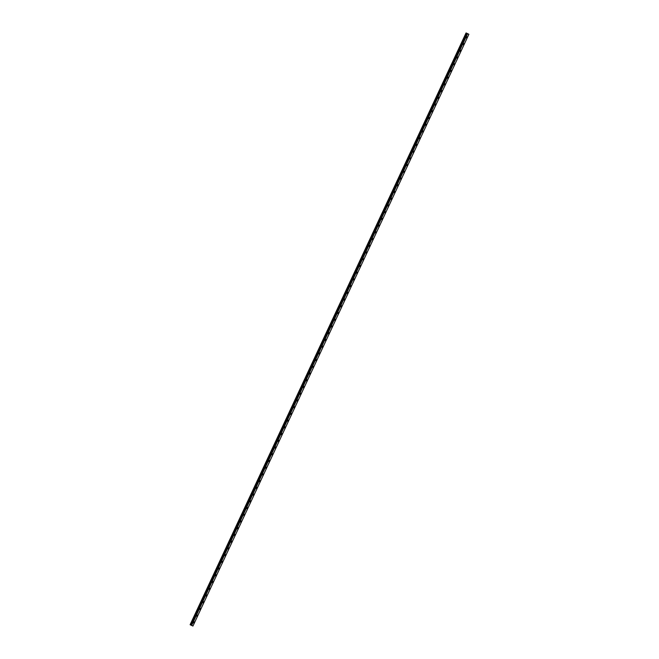 <?xml version="1.0" encoding="UTF-8"?>
<svg xmlns="http://www.w3.org/2000/svg" width="659" height="659" viewBox="0 0 659 659"><rect width="100%" height="100%" fill="white"/><g stroke="black" fill="none" stroke-linecap="round" stroke-linejoin="round"><path stroke-width="0.99" d="M467.338 36.879L466.753 38.14M464.208 43.609L463.615 44.87M461.069 50.331L460.484 51.591M457.931 57.053L457.346 58.313M454.801 63.783L454.208 65.043M451.662 70.505L451.077 71.765M448.384 77.935L448.524 77.227L448.384 77.935M448.524 77.227L447.939 78.487M445.393 83.957L444.8 85.217M442.255 90.678L441.67 91.939M439.116 97.4L438.532 98.661M435.986 104.13L435.393 105.391M432.848 110.852L432.263 112.112M429.709 117.574L429.124 118.842M426.579 124.304L425.986 125.564M423.44 131.026L422.856 132.286M420.302 137.747L419.717 139.016M417.172 144.478L416.579 145.738M414.033 151.199L413.448 152.46M410.895 157.929L410.31 159.19M407.764 164.651L407.171 165.911M404.626 171.373L404.041 172.633M401.347 178.803L400.903 179.363L401.347 178.803M401.488 178.103L400.903 179.363M398.357 184.825L397.764 186.085M395.219 191.547L394.634 192.807M392.08 198.277L391.495 199.537M388.95 204.998L388.357 206.259M385.812 211.72L385.227 212.981M382.673 218.45L382.088 219.711M379.543 225.172L378.95 226.432M376.404 231.894L375.819 233.154M373.266 238.624L372.681 239.884M370.136 245.346L369.542 246.606M366.997 252.067L366.412 253.328M363.859 258.798L363.274 260.058M360.728 265.519L360.135 266.78M357.59 272.241L357.005 273.501M354.311 279.671L353.867 280.232L354.311 279.671M354.451 278.971L353.867 280.232M351.321 285.693L350.728 286.953M348.183 292.415L347.598 293.683M345.044 299.145L344.459 300.405M341.914 305.867L341.321 307.127M338.775 312.588L338.191 313.857M335.637 319.318L335.052 320.579M332.507 326.04L331.914 327.301M329.368 332.77L328.775 334.031M326.23 339.492L325.645 340.752M323.091 346.214L322.506 347.474M319.961 352.944L319.376 354.204M316.682 360.366L316.238 360.926L316.682 360.366M316.822 359.666L316.238 360.926M313.692 366.388L313.099 367.648M310.554 373.118L309.969 374.378M307.275 380.54L306.83 381.1L307.275 380.54M307.415 379.839L306.83 381.1M304.285 386.561L303.692 387.822M301.147 393.291L300.562 394.552M298.008 400.013L297.423 401.273M294.878 406.735L294.285 407.995M291.739 413.465L291.154 414.725M288.601 420.187L288.016 421.447M285.471 426.908L284.877 428.177M282.332 433.638L281.739 434.899M279.194 440.36L278.609 441.621M276.055 447.082L275.47 448.351M272.925 453.812L272.34 455.072M269.786 460.534L269.202 461.794M266.656 467.264L266.063 468.524M263.518 473.986L262.933 475.246M260.379 480.708L259.794 481.968M257.249 487.438L256.656 488.698M254.11 494.159L253.526 495.42M250.972 500.881L250.387 502.142M247.842 507.611L247.249 508.872M244.703 514.333L244.118 515.593M241.565 521.055L240.98 522.315M238.426 527.785L237.841 529.045M235.296 534.507L234.703 535.767M232.157 541.228L231.573 542.489M229.019 547.959L228.434 549.219M225.889 554.68L225.304 555.941M222.75 561.402L222.165 562.662M219.612 568.132L219.027 569.392M216.482 574.854L215.897 576.114M213.343 581.576L212.758 582.844M210.205 588.306L209.62 589.566M207.074 595.028L206.481 596.288M203.936 601.749L203.351 603.018M200.797 608.479L200.212 609.74M197.667 615.201L197.074 616.462M194.529 621.931L193.944 623.192M466.588 36.525L466.004 37.785M463.458 43.247L462.865 44.515M460.32 49.977L459.735 51.237M457.181 56.699L456.596 57.959M454.051 63.421L453.458 64.689M450.913 70.151L450.328 71.411M447.774 76.872L447.189 78.133M444.636 83.594L444.051 84.863M441.505 90.324L440.92 91.585M438.367 97.046L437.782 98.306M435.237 103.776L434.643 105.036M432.098 110.498L431.513 111.758M428.82 117.928L428.96 117.22L428.82 117.928M428.96 117.22L428.375 118.48M425.829 123.95L425.236 125.21M422.691 130.671L422.106 131.932M419.552 137.393L418.967 138.654M416.422 144.123L415.829 145.384M413.144 151.545L412.691 152.105L413.144 151.545M413.284 150.845L412.699 152.105M410.145 157.567L409.56 158.827M407.015 164.297L406.422 165.557M403.876 171.019L403.283 172.279M400.738 177.741L400.153 179.001M397.599 184.471L397.015 185.731M394.469 191.192L393.884 192.453M391.331 197.914L390.746 199.183M388.2 204.644L387.607 205.905M385.062 211.366L384.477 212.626M381.783 218.796L381.923 218.088L381.783 218.796M381.923 218.088L381.339 219.356M378.793 224.818L378.2 226.078M375.655 231.54L375.07 232.8M372.516 238.27L371.931 239.53M369.386 244.991L368.793 246.252M366.247 251.713L365.663 252.974M363.109 258.443L362.524 259.704M359.979 265.165L359.386 266.425M356.84 271.887L356.247 273.147M353.702 278.617L353.117 279.877M350.563 285.339L349.978 286.599M347.433 292.061L346.848 293.321M344.295 298.791L343.71 300.051M341.164 305.512L340.571 306.773M338.026 312.234L337.441 313.495M334.887 318.964L334.302 320.225M331.617 326.386L331.164 326.946L331.617 326.386M331.749 325.686L331.164 326.946M328.619 332.408L328.034 333.668M325.48 339.138L324.895 340.398M322.342 345.86L321.757 347.12M319.211 352.581L318.627 353.85M316.073 359.312L315.488 360.572M312.934 366.033L312.35 367.294M309.804 372.755L309.211 374.024M306.666 379.485L306.081 380.745M303.527 386.207L302.942 387.467M300.397 392.937L299.804 394.197M297.258 399.659L296.674 400.919M294.12 406.381L293.535 407.641M290.99 413.111L290.397 414.371M287.851 419.832L287.266 421.093M284.713 426.554L284.128 427.815M281.582 433.284L280.989 434.545M278.444 440.006L277.859 441.266M275.305 446.728L274.721 447.988M272.175 453.458L271.582 454.718M269.037 460.18L268.452 461.44M265.898 466.901L265.313 468.162M262.768 473.632L262.175 474.892M259.63 480.353L259.045 481.614M256.491 487.075L255.906 488.335M253.361 493.805L252.768 495.066M250.222 500.527L249.637 501.787M247.084 507.249L246.499 508.517M243.954 513.979L243.36 515.239M240.815 520.701L240.23 521.961M237.677 527.422L237.092 528.691M234.546 534.152L233.953 535.413M231.408 540.874L230.823 542.135M228.269 547.596L227.684 548.865M225.139 554.326L224.546 555.586M222.001 561.048L221.416 562.308M218.862 567.778L218.277 569.038M215.732 574.5L215.139 575.76M212.593 581.222L212.009 582.482M209.455 587.952L208.87 589.212M206.325 594.673L205.732 595.934M203.186 601.395L202.601 602.655M200.048 608.125L199.463 609.386M196.917 614.847L196.324 616.107M193.779 621.569L193.194 622.829M192.906 626.034L191.332 625.292L192.939 626.05L468.887 34.276L467.165 33.461L466.061 32.95L190.113 624.724L190.723 625.004L190.113 624.724M190.723 625.004L191.456 625.35L190.731 625.012L466.671 33.238M190.921 625.103L466.869 33.329M191.645 625.432L467.593 33.667M467.05 33.411L191.102 625.185L467.074 33.428M190.171 624.748L466.119 32.975M191.621 625.424L467.569 33.65M191.588 625.407L467.536 33.642M191.456 625.35L467.404 33.576M191.407 625.325L467.355 33.551M191.25 625.251L467.198 33.477M191.217 625.234L467.165 33.461M191.003 625.136L466.951 33.362M190.83 625.053L466.77 33.279M190.41 624.856L466.358 33.09M190.36 624.831L466.3 33.065"/></g></svg>

